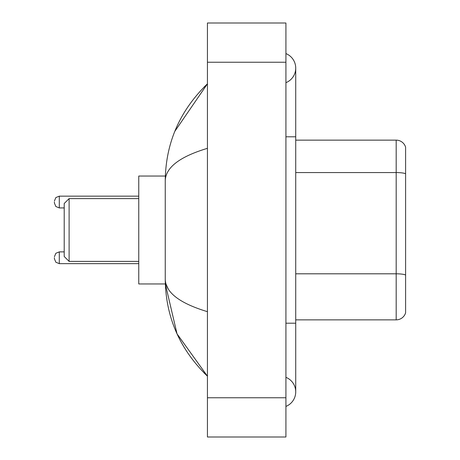 <?xml version="1.0" encoding="UTF-8"?>
<svg xmlns="http://www.w3.org/2000/svg" width="460" height="460" viewBox="0 0 460 460"><rect width="100%" height="100%" fill="white"/><g stroke="black" fill="none" stroke-linecap="round" stroke-linejoin="round"><path stroke-width="0.69" d="M285.919 323.202L295.728 323.202L295.728 68.126A15.697 15.697 0 0 1 285.919 82.679A15.697 15.697 0 0 0 285.919 53.578A15.697 15.697 0 0 1 295.728 68.126A15.697 15.697 0 0 0 285.919 53.578A15.697 15.697 0 0 1 295.728 68.126M285.919 406.421A15.697 15.697 0 0 0 285.919 377.321A15.697 15.697 0 0 1 285.919 406.421A15.697 15.697 0 0 0 295.728 391.874A15.697 15.697 0 0 1 285.919 406.421M207.437 148.327C179.688 156.693 165.629 167.498 165.249 180.751L165.249 279.249C165.565 292.457 179.624 303.266 207.437 311.673M207.437 437L285.919 437L285.919 23L207.437 23L207.437 437M165.249 180.751C165.669 143.025 179.733 110.716 207.437 83.823L174.806 131.364M165.335 176.042L138.765 176.042L138.765 283.958L165.335 283.958L177.031 333.856L207.437 376.176C179.733 349.284 165.669 316.974 165.249 279.249M168.193 288.863L165.951 283.958M405.605 147.2A9.809 9.809 0 0 0 396.186 140.139A9.809 9.809 0 0 1 405.605 147.2L405.605 312.8A9.809 9.809 0 0 1 396.186 319.861L295.728 319.861M405.605 173.788A9.809 1.702 180 0 0 396.186 172.563L396.186 140.139L295.728 140.139M405.605 173.926L405.605 275.034A9.809 1.702 180 0 0 396.186 273.809L396.186 172.563L295.728 172.563M69.109 261.395L69.109 198.605L64.204 203.51L64.204 256.49L69.109 261.395L138.765 261.395M54.395 257.761L54.395 258.744L54.395 257.761M54.395 202.038L54.395 203.021L54.395 202.038M285.919 136.798L295.728 136.798M207.437 397.756L285.919 397.756M207.437 62.244L285.919 62.244M396.186 319.861L396.186 273.809L295.728 273.809M54.395 256.783L55.855 253.287L59.3 251.879L59.3 263.649L138.765 263.649M138.765 196.155L59.3 196.155L59.3 207.926L55.855 206.517L54.395 203.021M295.728 323.202L295.728 391.874M207.437 83.823L204.021 87.118M207.437 376.176L204.021 372.882M69.109 198.605L138.765 198.605M59.3 251.879L64.204 251.879M59.3 263.649L55.855 262.24L54.395 258.744M59.3 207.926L64.204 207.926M59.3 196.155L55.855 197.564L54.395 201.06"/></g></svg>
